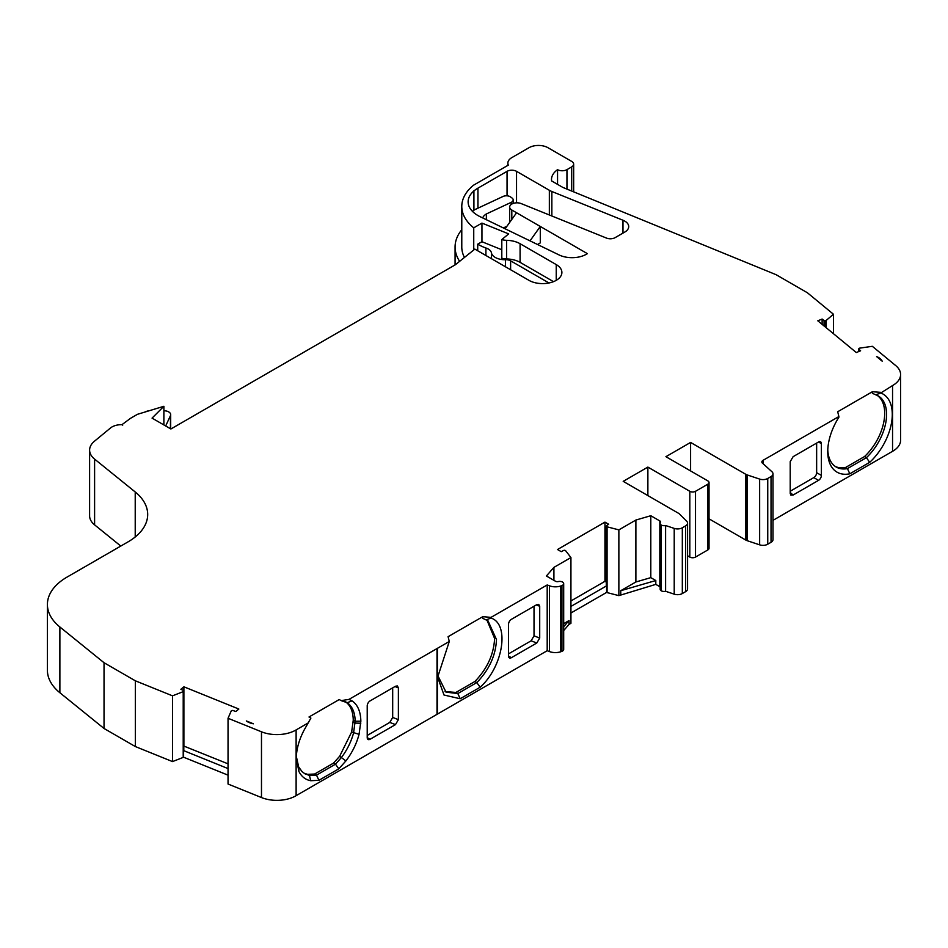 <?xml version="1.0" encoding="UTF-8"?>
<svg xmlns="http://www.w3.org/2000/svg" width="948" height="948" viewBox="0 0 948 948"><rect width="100%" height="100%" fill="white"/><g stroke="black" fill="none" stroke-linecap="round" stroke-linejoin="round"><path stroke-width="1.42" d="M501.8 249.751L481.951 241.728L477.709 244.169A43.407 25.063 0 0 0 485.909 248.009A10.736 6.198 180 0 1 488.327 249.063A10.736 6.198 180 0 1 491.408 252.784A13.426 7.75 0 0 0 505.509 259.705A6.707 3.875 180 0 1 510.616 260.83L548.975 282.978M537.516 244.501L540.289 242.901L540.289 226.453L586.954 253.4A26.84 15.5 180 0 1 587.393 253.661L586.314 254.277A20.133 11.625 180 0 1 559.13 254.965L480.103 216.677A33.559 19.375 180 0 1 477.946 215.54A33.559 19.375 180 0 1 468.122 201.841A33.559 19.375 180 0 1 473.917 190.951A4.029 2.323 0 0 0 473.787 190.88L473.917 190.951A33.559 19.375 180 0 1 477.946 188.142L507.05 171.339A6.707 3.875 180 0 1 516.542 171.339L549.342 190.275A18.794 10.855 0 0 0 551.855 191.496L622.978 220.244L622.978 233.113M509.68 222.413L509.68 207.043A7.3 4.219 0 0 1 513.603 203.299A7.3 4.219 0 0 1 521.163 203.583L606.519 238.09A6.707 3.875 180 0 0 615.11 237.652L624.779 232.07A13.426 7.75 0 0 0 628.714 226.596A13.426 7.75 0 0 0 624.779 221.109A13.426 7.75 0 0 0 622.978 220.244M824.049 325.946L824.049 320.46A1.339 0.77 0 0 0 825.803 320.637L825.803 327.392L825.862 320.614A1.339 0.77 180 0 0 826.206 320.412L833.446 314.238L833.446 333.696M246.326 720.942L253.365 723.786A14.09 8.141 180 0 1 247.582 721.772A14.09 8.141 180 0 1 246.326 720.942L247.914 721.961M486.063 619.885L491.04 618.06C509.929 624.116 503.115 666.764 480.162 687.241L476.808 682.596C489.227 669.703 495.78 655.364 496.479 639.556L488.007 620.822L482.745 618.333L482.745 616.686L448.096 636.689L449.281 641.488L437.372 648.361L437.372 714.117A26.84 15.5 0 0 1 437.016 714.33L437.016 648.562A26.84 15.5 0 0 0 437.372 648.361M487.047 620.312L494.595 638.454C493.825 654.262 487.272 668.601 474.912 681.482L476.808 682.584L457.825 693.545L460.207 698.759L444.008 695.014L437.644 677.228L449.281 641.488M875.739 394.806L880.775 393.005A44.473 25.679 -60 0 1 892.281 414.442A44.473 25.679 -60 0 1 869.672 462.34L866.413 457.647A40.444 23.345 120 0 0 886.593 414.442A40.444 23.345 120 0 0 878.215 395.92A40.444 23.345 120 0 0 875.739 394.806L872.385 393.313L872.385 391.725L837.7 411.752L838.885 416.551L763.033 460.337L763.033 463.631A4.029 2.323 180 0 1 761.86 461.984A4.029 2.323 180 0 1 763.033 460.337M877.244 395.411A40.444 23.345 -60 0 1 884.697 413.34A40.444 23.345 -60 0 1 864.517 456.557L866.413 457.647L847.429 468.608L849.823 473.799A44.959 25.951 -60 0 1 827.746 451.592A44.959 25.951 -60 0 1 838.885 417.25L838.885 416.551M228.041 775.156L183.557 757.203A1.339 0.77 180 0 1 183.213 757.405L172.512 761.588L135.327 746.55L104.031 728.479L59.878 692.739A67.118 38.75 180 0 1 47.4 670.248L47.4 604.48A67.118 38.75 0 0 1 67.059 577.083L128.039 541.877A67.118 38.75 0 0 0 147.687 514.48A67.118 38.75 0 0 0 135.22 491.976L94.599 459.105A26.84 15.5 0 0 1 89.61 450.11A26.84 15.5 0 0 1 94.468 441.211L110.537 427.963A13.426 7.75 0 0 1 121.972 424.668L129.568 419.028A13.426 7.75 180 0 1 131.073 417.997L137.424 414.323L163.886 406.289L152.059 418.115L170.889 428.982L455.372 264.741L474.853 249.111L528.948 280.335A19.292 11.139 0 0 0 549.982 282.753A19.292 11.139 0 0 0 561.891 272.467A19.292 11.139 0 0 0 556.239 264.587L520.085 243.719A20.133 11.625 0 0 0 506.588 240.318A11.068 6.387 180 0 1 501.8 239.571L508.673 233.895L481.951 223.088L473.739 227.828A63.362 36.581 180 0 1 461.783 206.439L461.783 246.99A63.362 36.581 0 0 0 464.283 257.169M461.783 229.712A70.081 40.456 0 0 0 455.076 246.99A70.081 40.456 0 0 0 459.531 261.198M461.783 206.439A63.362 36.581 180 0 1 473.597 185.168L508.318 165.118A13.426 7.75 0 0 1 507.867 163.115A13.426 7.75 0 0 1 511.79 157.641L528.984 147.71A13.426 7.75 0 0 1 547.968 147.71L571.691 161.409A6.707 3.875 0 0 1 573.659 164.146L573.659 191.792M163.886 406.289L163.874 424.929M553.514 281.651L520.085 262.347A20.133 11.625 0 0 0 506.588 258.946A11.068 6.387 180 0 1 501.8 258.2L501.8 239.571M481.951 223.088L481.951 241.728M473.739 227.828L473.739 249.751M477.709 250.758L477.709 244.169M228.041 768.579L183.604 750.603L183.604 691.412A1.339 0.77 0 0 0 183.296 690.405L180.867 689.279L183.888 686.802L238.837 709.033L235.839 711.51L233.184 710.573A1.339 0.77 0 0 0 231.419 710.763L231.383 710.787A1.339 0.77 180 0 0 231.182 711.047L228.041 718.276L261.482 731.797A26.84 15.5 0 0 0 296.12 729.913L296.12 795.668A26.84 15.5 180 0 1 261.482 797.552L228.041 784.032L228.041 718.276M183.604 757.168L183.557 691.447A1.339 0.77 180 0 1 183.213 691.649L172.512 695.832L172.512 761.588M606.282 582.072L604.954 581.302L604.954 522.123L608.675 524.268L606.625 525.607A1.339 0.77 0 0 0 606.282 526.128L606.282 585.307A1.339 0.77 0 0 0 606.625 585.828L606.625 526.638L606.625 592.405L570.933 613M563.693 623.654L569.037 620.573L569.037 624.4L570.933 623.31L570.933 557.554L565.66 550.741A1.339 0.77 180 0 0 565.387 550.515L565.387 550.515A2.69 1.552 0 0 0 565.328 550.48A1.339 0.77 0 0 0 563.55 550.48L561.228 551.665L557.507 549.52L604.954 522.123M858.781 351.53L858.781 348.864A1.339 0.77 0 0 1 859.315 348.248L859.362 348.236A1.339 0.77 180 0 1 859.8 348.117L872.326 346.304L895.741 365.608A26.84 15.5 0 0 1 900.6 374.496L900.6 440.251A26.84 15.5 0 0 1 892.554 451.319L772.999 520.345M89.61 450.11L89.61 515.866A26.84 15.5 0 0 0 94.599 524.86L120.787 546.06M47.4 604.48A67.118 38.75 0 0 0 59.878 626.984L104.031 662.723L135.327 680.794L172.512 695.832M104.031 728.479L104.031 662.723M135.327 746.55L135.327 680.794M563.693 583.66L563.693 649.416A4.029 2.323 0 0 1 561.939 651.335A13.426 7.75 0 0 1 561.133 651.631L560.801 651.738A10.736 6.198 0 0 1 549.496 651.584L547.197 650.707L547.197 584.952L549.496 585.817A10.736 6.198 0 0 0 560.801 585.983L561.133 585.864A13.426 7.75 0 0 0 561.939 585.568A4.029 2.323 0 0 0 563.693 583.66A4.029 2.323 0 0 0 562.567 582.048A4.029 2.323 0 0 0 558.301 581.562A2.69 1.552 180 0 1 555.421 581.207L546.392 575.993L553.916 567.378L553.916 580.342M660.152 523.438A4.029 2.323 0 0 0 661.277 525.05L661.277 590.817A4.029 2.323 0 0 1 660.152 589.206L660.152 523.438A4.029 2.323 0 0 1 660.424 522.597A2.69 1.552 0 0 0 660.614 522.028A2.69 1.552 0 0 0 659.832 520.938L650.802 515.724L650.802 577.64L655.803 580.532L655.803 584.371L618.866 595.628L607.075 592.595A1.339 0.77 180 0 1 606.673 592.429L606.625 592.405M618.866 595.628L618.866 529.873L607.075 526.827A1.339 0.77 180 0 1 606.673 526.673L606.625 526.638A1.339 0.77 0 0 1 606.282 526.128M661.277 525.05A4.029 2.323 0 0 0 665.603 525.524L674.218 528.403A6.707 3.875 0 0 0 682.323 527.787L685.605 525.891A6.707 3.875 0 0 0 687.573 523.142A6.707 3.875 0 0 0 686.672 521.21L679.491 514.029A6.707 3.875 0 0 0 678.424 513.224L623.203 481.347L647.875 467.091L647.875 495.591M661.277 590.817A4.029 2.323 0 0 0 665.603 591.279L665.603 525.524M665.603 591.279L674.218 594.159A6.707 3.875 0 0 0 682.323 593.543L685.605 591.647A6.707 3.875 0 0 0 687.573 588.909L687.573 523.142M690.594 470.931L690.594 442.432L665.911 456.687L707.848 480.897A4.029 2.323 0 0 1 709.033 482.544A4.029 2.323 0 0 1 707.848 484.179L695.512 491.301A4.029 2.323 0 0 1 689.812 491.301L647.875 467.091M689.812 491.301L689.812 557.069L687.573 555.765M689.812 557.069A4.029 2.323 0 0 0 695.512 557.069L707.848 549.935A4.029 2.323 0 0 0 709.033 548.299L709.033 482.544M690.594 442.432L745.815 474.32A6.707 3.875 0 0 0 747.202 474.936L759.644 479.084A6.707 3.875 0 0 0 767.75 478.467L771.032 476.571A6.707 3.875 0 0 0 772.999 473.834A6.707 3.875 0 0 0 772.099 471.891L763.033 463.631M709.033 518.84L745.815 540.076A6.707 3.875 0 0 0 747.202 540.692L759.644 544.839A6.707 3.875 0 0 0 767.75 544.223L771.032 542.327A6.707 3.875 0 0 0 772.999 539.59L772.999 473.834M880.775 393.005L892.554 385.563A26.84 15.5 0 0 0 900.6 374.496M833.446 314.238L807.4 292.766L776.104 274.695L562.863 187.431L551.618 180.926A26.84 15.5 0 0 1 551.499 179.492A26.84 15.5 0 0 1 557.554 169.68A6.707 3.875 0 0 0 566.951 169.633L571.691 166.895A6.707 3.875 0 0 0 573.659 164.146M352.075 700.892L347.158 702.693L341.138 700.631L348.983 699.387L352.075 700.892C357.716 704.791 360.643 711.569 360.856 721.215L359.067 734.321C356.495 743.931 352.111 752.795 345.913 760.912L338.78 768.84L318.931 780.311L310.743 780.714C305.493 779.766 301.547 776.673 298.904 771.447L296.321 758.53M298.904 771.447L298.667 766.968L302.057 771.613L304.936 773.793L309.439 775.417L316.502 775.132L335.485 764.171L341.553 757.357C347.098 749.951 351.104 741.881 353.533 733.124L355.156 721.238C355.002 712.54 352.336 706.367 347.158 702.693L346.684 702.409M296.333 759.763L296.333 756.445L298.667 766.968M318.931 780.311L316.502 775.132L314.606 774.042L307.543 774.326L304.332 773.355M338.78 768.84L335.485 764.171L333.578 763.081L314.606 774.042M359.067 734.321L351.637 732.034L339.645 756.267L333.578 763.081M360.856 721.215L355.156 721.238L353.26 720.148L351.637 732.034M296.321 758.767C296.286 749.868 298.81 740.459 303.881 730.529L310.897 718.086L309.001 716.996L339.23 699.541L341.138 700.631M869.672 462.34L849.823 473.799M480.15 687.229L460.207 698.747M827.782 449.897A40.93 23.629 120 0 0 836.219 467.044A40.93 23.629 120 0 0 847.429 468.608L845.533 467.506A40.93 23.629 -60 0 1 835.295 466.463M816.643 443.095L816.643 472.685A4.029 2.323 -60 0 1 813.799 477.614L790.217 491.23M790.217 492.51L793.12 495.034L818.539 480.352L813.799 477.614M793.12 495.034L790.833 495.093L790.217 493.422L790.217 461.629L793.12 456.675L818.539 441.993A4.029 2.323 -60 0 1 820.553 441.792A4.029 2.323 -60 0 1 821.383 443.64L818.539 441.993M816.643 472.685L821.383 475.422L821.383 443.64M821.383 475.422A4.029 2.323 -60 0 1 818.539 480.352M660.152 586.919A2.69 1.552 0 0 0 659.832 586.694L655.803 584.371M655.803 580.532L620.762 590.699L620.762 594.538M569.037 620.573L563.693 626.711M569.037 624.4L563.693 630.538M437.692 675.332L446.022 692.147L457.825 693.545L455.929 692.443L445.098 691.566M534.02 606.258L534.02 635.859L531.117 640.824L508.543 653.847M511.387 657.687A4.029 2.323 -60 0 1 509.372 657.888A4.029 2.323 -60 0 1 508.543 656.04L511.387 657.687L536.805 643.005L531.117 640.824M534.02 635.859L539.708 638.051L539.708 606.258L538.689 604.35L536.805 604.646L511.387 619.328A4.029 2.323 -60 0 0 508.543 624.258L508.543 656.04M539.708 638.051L536.805 643.005M547.197 584.952L491.04 617.373L482.745 616.686M491.04 618.06L491.04 617.373M547.197 650.707L437.372 714.117M509.68 207.043A7.3 4.219 0 0 0 511.813 210.018L516.565 212.755L505.118 228.8M650.802 515.724L635.883 520.049L618.866 529.873M880.775 392.365L872.385 391.725M858.781 348.864A1.339 0.77 0 0 0 858.983 349.267L860.606 350.796L856.317 352.538L817.804 320.803L822.117 319.061L824.049 320.46M308.527 722.743L296.12 729.913M437.016 648.562L348.983 699.387M570.933 557.554L553.916 567.378M876.58 356.566A14.09 8.141 180 0 1 882.185 361.188L876.58 356.566M530.015 240.863L540.289 226.453L516.565 212.755M557.554 169.68L557.554 184.362M864.517 456.557L845.533 467.506M474.912 681.482L455.929 692.443M345.262 701.603C350.416 705.194 353.083 711.379 353.26 720.148M822.117 324.358L822.117 319.061M121.972 424.668L122.695 425.166M620.762 590.699L635.883 581.977L635.883 520.049M650.802 577.64L635.883 581.977M296.12 795.668L437.016 714.33M473.917 210.243L473.917 190.951L473.917 210.243M606.625 585.828L570.933 606.424M604.954 581.302L570.933 600.949M183.604 750.603A1.339 0.77 0 0 0 183.604 749.785M228.041 763.839L183.805 746.052M183.888 686.802L183.888 745.981M370.064 739.274A4.029 2.323 -60 0 1 368.049 739.476A4.029 2.323 -60 0 1 367.22 737.639L370.064 739.274L395.482 724.604L389.782 722.412L367.22 735.447M392.685 687.857L392.685 717.446L398.385 719.639L398.385 687.857L397.366 685.937L395.482 686.245L370.064 700.916A4.029 2.323 -60 0 0 367.22 705.857L367.22 737.639M398.385 719.639L395.482 724.604M392.685 717.446L389.782 722.412M482.698 217.933A13.426 7.75 180 0 1 486.371 213.964L486.371 219.723M506.919 226.276L503.352 227.947M486.371 213.964L511.209 202.351A5.368 3.105 180 0 0 513.2 199.945A5.368 3.105 180 0 0 512.003 197.99L510.534 196.935A5.368 3.105 180 0 0 502.985 196.485L475.055 209.532A26.84 15.5 0 0 0 472.412 211.321M485.909 248.009L485.909 255.486M165.675 425.972L170.462 415.651A6.707 3.875 0 0 0 170.687 414.655A6.707 3.875 0 0 0 163.992 410.78L163.886 410.78M148.943 410.828A6.707 3.875 0 0 0 145.281 411.942M491.408 252.784L491.408 258.662M556.239 264.587L556.239 280.335M520.085 243.719L520.085 262.347M506.588 240.318L506.588 258.946M94.599 459.105L94.599 524.86M135.22 536.983L135.22 491.976M59.878 692.739L59.878 626.984M183.213 757.405L183.213 691.649M183.557 757.203L183.557 691.447M261.482 797.552L261.482 731.797M549.496 651.584L549.496 585.817M560.801 651.738L560.801 585.983M561.133 651.631L561.133 585.864M561.939 651.335L561.939 585.568M606.673 592.429L606.673 526.673M607.075 592.595L607.075 526.827M674.218 528.403L674.218 594.159M682.323 527.787L682.323 593.543M685.605 525.891L685.605 591.647M695.512 491.301L695.512 557.069M707.848 484.179L707.848 549.935M745.815 474.32L745.815 540.076M747.202 474.936L747.202 540.692M759.644 479.084L759.644 544.839M767.75 478.467L767.75 544.223M771.032 476.571L771.032 542.327M892.554 385.563L892.554 451.319M825.862 327.451L825.862 320.614M826.206 327.724L826.206 320.412M571.691 166.895L571.691 190.998M310.743 780.714L309.439 775.417L307.543 774.326M345.913 760.912L339.645 756.267M360.809 723.206L355.121 723.087M345.131 699.944L342.927 700.916M566.951 169.633L566.951 189.079M659.832 586.694L659.832 520.938M539.708 606.258L536.295 604.942M347.158 702.693L346.21 702.148M355.121 723.028L353.225 721.938M551.855 191.496L551.855 215.99M549.342 190.275L549.342 214.983M511.813 210.018L511.813 219.415M516.542 171.339L516.542 202.836M477.946 208.181L477.946 188.142M507.05 171.339L507.05 195.809M858.983 351.447L858.983 349.267M398.385 687.857L394.972 686.542M511.209 204.46L511.209 202.351M510.616 260.83L510.616 269.753M505.509 259.705L505.509 266.803M170.462 428.733L170.462 415.651M455.076 246.99L455.076 264.907M437.668 677.204L437.668 675.77M507.867 165.39L507.867 163.115M183.805 750.188L183.805 691.009M513.2 203.429L513.2 199.945M170.687 428.863L170.687 414.655"/></g></svg>
